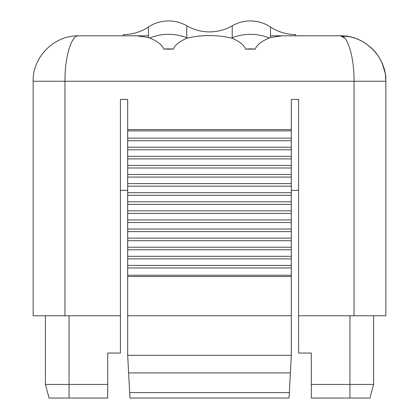 <?xml version="1.0" encoding="UTF-8"?>
<svg xmlns="http://www.w3.org/2000/svg" width="419" height="419" viewBox="0 0 419 419"><rect width="100%" height="100%" fill="white"/><g stroke="black" fill="none" stroke-linecap="round" stroke-linejoin="round"><path stroke-width="0.63" d="M163.756 49.112A36.359 25.711 0 0 1 173.429 49.112L163.756 49.112C162.184 44.917 157.523 41.23 149.782 38.05L148.494 37.521L136.767 35.804L78.599 35.804C71.062 35.248 64.741 57.88 64.966 81.255L33.148 81.255C32.404 57.88 53.47 35.248 78.599 35.804C53.47 35.248 32.404 57.88 33.148 81.255L33.148 315.785L120.415 315.785L120.415 99.434L127.685 99.434L127.685 130.875L291.315 130.875L291.315 140.716L127.685 140.716L127.685 130.875M127.685 129.586L291.315 129.586L291.315 99.434L298.585 99.434L298.585 315.785L385.852 315.785L385.852 81.255L385.386 74.765M127.685 315.785L291.315 315.785L291.315 355.328L127.685 355.328L127.685 140.716M298.585 315.785L298.585 353.055L311.312 353.055L311.312 398.05L369.925 398.05L373.58 384.417L373.58 315.785M298.585 190.336L291.315 190.336M127.685 190.336L120.415 190.336M291.315 315.785L291.315 267.982L127.685 267.982M127.685 258.89L291.315 258.89L291.315 267.982M291.315 258.89L291.315 249.803L127.685 249.803M127.685 240.71L291.315 240.71L291.315 249.803M291.315 240.71L291.315 231.618L127.685 231.618M127.685 222.531L291.315 222.531L291.315 231.618M291.315 222.531L291.315 213.439L127.685 213.439M127.685 204.346L291.315 204.346L291.315 213.439M291.315 204.346L291.315 195.259L127.685 195.259M127.685 186.167L291.315 186.167L291.315 195.259M291.315 186.167L291.315 177.08L127.685 177.08M127.685 167.988L291.315 167.988L291.315 177.08M291.315 167.988L291.315 158.895L127.685 158.895M127.685 149.808L291.315 149.808L291.315 158.895M291.315 149.808L291.315 140.716M291.315 129.586L291.315 130.875M120.415 315.785L120.415 353.055L107.688 353.055L107.688 384.417L69.056 384.417L69.056 398.05L49.075 398.05L45.42 384.417L69.056 384.417L69.056 315.785M173.429 49.112C174.922 45.053 179.369 41.455 186.774 38.318L187.429 38.05C202.168 34.735 216.88 34.735 231.571 38.05L232.226 38.318C239.631 41.455 244.083 45.053 245.571 49.112A36.359 25.711 0 0 1 255.244 49.112C256.816 44.917 261.477 41.23 269.218 38.05L270.506 37.521L282.233 35.804L340.401 35.804C347.938 35.248 354.259 57.88 354.034 81.255L354.034 315.785M255.244 49.112L245.571 49.112M78.599 35.804L148.494 35.804L123.369 35.804L123.369 34.568A45.451 45.451 0 0 0 148.494 26.994A36.359 36.359 0 0 1 186.774 25.805A45.451 45.451 0 0 0 232.226 25.805A36.359 36.359 0 0 1 270.506 26.994A45.451 45.451 0 0 0 295.631 34.568L295.631 35.804L270.506 35.804L340.401 35.804L344.711 38.134M385.03 72.649L382.547 64.243M378.53 56.513L377.996 55.711M373.9 50.531L372.884 49.463M366.206 43.838L365.703 43.497M349.43 36.71L340.401 35.804C365.53 35.248 386.596 57.88 385.852 81.255C386.019 72.236 383.196 63.431 377.383 54.831C374.722 50.893 370.841 47.127 365.74 43.524C357.978 38.407 349.53 35.835 340.401 35.804M107.688 384.417L107.688 398.05L69.056 398.05M289.042 398.05L129.958 398.05L129.67 392.598L289.33 392.598L289.042 398.05M129.67 392.598L127.685 355.328M128.623 372.915L290.377 372.915L289.33 392.598M290.377 372.915L291.315 355.328M349.944 315.785L349.944 384.417L311.312 384.417M349.944 398.05L349.944 384.417L373.58 384.417M45.42 315.785L45.42 384.417M127.685 276.54L291.315 276.54M385.852 81.255L64.966 81.255L64.966 315.785M127.685 275.252L291.315 275.252M291.315 265.41L127.685 265.41M127.685 256.318L291.315 256.318M291.315 247.231L127.685 247.231M127.685 238.139L291.315 238.139M291.315 229.046L127.685 229.046M127.685 219.959L291.315 219.959M291.315 210.867L127.685 210.867M127.685 201.78L291.315 201.78M291.315 192.688L127.685 192.688M127.685 183.595L291.315 183.595M291.315 174.508L127.685 174.508M127.685 165.416L291.315 165.416M291.315 156.329L127.685 156.329M127.685 147.237L291.315 147.237M291.315 138.144L127.685 138.144M232.226 38.318L232.226 37.789A36.359 25.711 0 0 1 269.218 38.05M231.571 38.05A45.451 32.137 180 0 0 232.226 37.789L232.226 25.805M186.774 38.318L186.774 37.789A45.451 32.137 180 0 0 187.429 38.05M149.782 38.05A36.359 25.711 0 0 1 186.774 37.789L186.774 25.805M148.494 37.521L148.494 26.994M270.506 37.521L270.506 26.994"/></g></svg>
